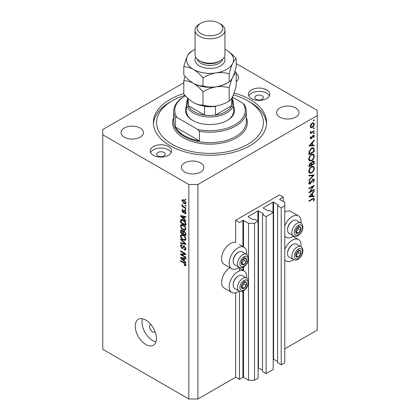 <?xml version="1.0" encoding="UTF-8"?>
<svg xmlns="http://www.w3.org/2000/svg" width="420" height="420" viewBox="0 0 420 420"><rect width="100%" height="100%" fill="white"/><g stroke="black" fill="none" stroke-linecap="round" stroke-linejoin="round"><path stroke-width="0.63" d="M283.253 197.132L279.479 194.953L235.678 220.238L239.453 222.422L242.928 220.416L243.532 220.416L248.514 223.293L254.557 223.293L258.106 221.24L254.478 219.151L253.045 219.629L248.209 216.841L248.209 216.489L257.88 210.908L258.484 210.908L263.314 213.701L262.484 214.526L266.112 216.62L273.21 212.52L269.582 210.43L268.149 210.908L263.314 208.121L263.314 207.769L272.979 202.188L273.588 202.188L278.418 204.981L277.589 205.81L281.211 207.9L284.76 205.853L284.76 202.361L279.778 199.484L279.778 199.138L283.253 197.132L283.253 201.49M279.778 199.138L279.778 199.484M277.589 205.81L277.589 362.77L281.211 364.859L284.76 362.812L284.76 205.853M281.211 364.859L281.211 207.9M273.21 359.084L277.589 361.463M263.314 207.769L263.314 208.121M262.484 214.526L262.484 371.49L266.112 373.58L273.21 369.485L273.21 212.52M266.112 373.58L266.112 216.62M258.106 367.799L262.484 370.183M248.209 216.489L248.209 216.841M183.792 82.772L102.764 129.549L102.764 349.298L188.853 399L197.92 399L235.678 377.202L239.453 379.381L242.928 377.375L243.532 377.375L248.514 380.252L254.557 380.252L258.106 378.205L258.106 221.24M254.557 380.252L254.557 223.293M248.514 380.252L248.514 282.996M248.514 281.353L248.514 259.276M248.514 257.633L248.514 223.293M239.453 379.381L239.453 291.186M239.453 270.879L239.453 267.466M235.678 377.202L235.678 292.793M239.143 267.32A12.39 7.151 -60 0 1 237.941 268.112A12.39 7.151 -60 0 1 231.746 268.727L224.196 264.364A12.39 7.151 -60 0 1 222.296 254.441A12.39 7.151 -60 0 1 230.391 243.521A12.39 7.151 -60 0 1 235.678 242.519L235.678 220.238M246.619 278.098A12.39 7.151 120 0 0 244.136 270.989A12.39 7.151 120 0 0 237.941 271.598A12.39 7.151 120 0 0 229.85 282.518A12.39 7.151 120 0 0 231.746 292.446A12.39 7.151 120 0 0 237.941 291.832A12.39 7.151 120 0 0 239.143 291.039M231.746 268.727A12.39 7.151 -60 0 1 229.85 258.799A12.39 7.151 -60 0 1 237.941 247.884A12.39 7.151 -60 0 1 244.136 247.27A12.39 7.151 -60 0 1 246.619 254.378M284.76 249.559A12.39 7.151 -60 0 1 292.315 240.209A12.39 7.151 -60 0 1 298.51 239.594A12.39 7.151 -60 0 1 300.993 246.703M293.517 259.649A12.39 7.151 -60 0 1 292.315 260.437A12.39 7.151 -60 0 1 286.12 261.051A12.39 7.151 -60 0 1 284.76 259.812M300.993 222.983A12.39 7.151 120 0 0 298.51 215.875A12.39 7.151 120 0 0 292.315 216.489A12.39 7.151 120 0 0 284.76 225.839M284.76 236.093A12.39 7.151 120 0 0 286.12 237.337A12.39 7.151 120 0 0 292.315 236.722A12.39 7.151 120 0 0 293.517 235.93M150.88 324.508A4.274 2.468 -120 0 0 150.47 324.671A4.274 2.468 -120 0 0 149.588 326.623A4.274 2.468 -120 0 0 151.452 330.923A4.274 2.468 -120 0 0 154.744 332.068A4.274 2.468 -120 0 0 155.085 331.79M135.24 326.188A14.952 8.631 -120 0 0 141.766 341.234A14.952 8.631 -120 0 0 153.284 345.24A14.952 8.631 -120 0 0 156.382 338.394A14.952 8.631 -120 0 0 149.856 323.348A14.952 8.631 -120 0 0 138.332 319.342A14.952 8.631 -120 0 0 135.24 326.188M142.548 318.796A14.952 8.631 -120 0 0 142.034 322.266A14.952 8.631 -120 0 0 155.867 341.864M262.106 95.807A4.274 2.468 0 0 0 257.45 95.272A4.274 2.468 0 0 0 254.814 97.55A4.274 2.468 0 0 0 256.064 99.293A4.274 2.468 0 0 0 260.72 99.829A4.274 2.468 0 0 0 263.356 97.55A4.274 2.468 0 0 0 262.106 95.807M163.936 152.486A4.274 2.468 0 0 0 159.28 151.951A4.274 2.468 0 0 0 156.644 154.229A4.274 2.468 0 0 0 157.894 155.972A4.274 2.468 0 0 0 162.55 156.508A4.274 2.468 0 0 0 165.186 154.229A4.274 2.468 0 0 0 163.936 152.486M153.363 155.274A10.678 6.163 180 0 1 150.234 150.916A10.678 6.163 180 0 1 156.828 145.22A10.678 6.163 180 0 1 168.467 146.554A10.678 6.163 180 0 1 171.591 150.916A10.678 6.163 180 0 1 165.002 156.613A10.678 6.163 180 0 1 153.363 155.274M150.628 152.57A10.678 6.163 180 0 1 168.467 149.867A10.678 6.163 180 0 1 171.203 152.57M266.637 89.875A10.678 6.163 0 0 0 254.998 88.541A10.678 6.163 0 0 0 248.409 94.237A10.678 6.163 0 0 0 251.533 98.595A10.678 6.163 0 0 0 263.172 99.934A10.678 6.163 0 0 0 269.766 94.237A10.678 6.163 0 0 0 266.637 89.875M269.372 95.891A10.678 6.163 0 0 0 266.637 93.188A10.678 6.163 0 0 0 248.797 95.891M183.792 93.608A56.6 32.681 0 0 0 153.4 122.577A56.6 32.681 0 0 0 169.974 145.682A56.6 32.681 0 0 0 231.662 152.77A56.6 32.681 0 0 0 266.6 122.577A56.6 32.681 0 0 0 250.026 99.467A56.6 32.681 0 0 0 234.066 92.998M140.149 128.026A11.214 6.473 0 0 0 127.927 126.62A11.214 6.473 0 0 0 121.002 132.605A11.214 6.473 0 0 0 124.289 137.183A11.214 6.473 0 0 0 136.511 138.584A11.214 6.473 0 0 0 143.43 132.605A11.214 6.473 0 0 0 140.149 128.026M200.56 162.907A11.214 6.473 0 0 0 188.339 161.501A11.214 6.473 0 0 0 181.419 167.486A11.214 6.473 0 0 0 184.7 172.064A11.214 6.473 0 0 0 196.922 173.465A11.214 6.473 0 0 0 203.847 167.486A11.214 6.473 0 0 0 200.56 162.907M295.712 107.972A11.214 6.473 0 0 0 283.49 106.564A11.214 6.473 0 0 0 276.57 112.55A11.214 6.473 0 0 0 279.851 117.127A11.214 6.473 0 0 0 292.073 118.529A11.214 6.473 0 0 0 298.998 112.55A11.214 6.473 0 0 0 295.712 107.972M310.065 191.793L314.213 189.394L314.213 189.945L308.926 192.995L313.089 186.443L308.926 188.848L308.926 188.302L314.213 185.246L310.065 191.793L309.75 191.609M312.921 179.109L313.908 179.025L314.349 180.028L313.194 182.548L312.926 182.191L313.808 180.338L313.498 179.608L312.911 179.66L310.832 183.183L310.028 183.986L309.167 184.081L308.794 183.199L309.687 181.052L310.012 181.361L309.335 182.947L310.002 183.451L312.921 179.109M308.8 183.057L310.002 183.451M314.213 174.919L308.926 180.632L308.926 180.043L313.094 175.602L308.926 175.975L308.926 175.387L314.213 174.919M314.349 168.178C314.202 170.221 313.288 171.822 311.593 172.988L309.593 173.208L308.794 171.434C308.926 169.37 309.855 167.753 311.567 166.583L313.546 166.378L314.349 168.178L313.724 167.816M314.349 155.972C314.202 158.015 313.288 159.616 311.593 160.781L309.593 160.997L308.794 159.227C308.926 157.164 309.855 155.547 311.567 154.376L313.546 154.172L314.349 155.972L313.724 155.61M314.213 145.808L308.926 145.966L314.213 140.018L314.213 140.611L312.522 142.49L312.522 145.257L314.213 145.21L314.213 145.808L313.231 145.236M314.281 120.141L313.84 120.902L313.399 120.645L313.84 119.884L314.281 120.141M313.84 120.902L313.399 120.645L313.84 120.902M197.92 399L197.92 184.485L317.237 115.6L317.237 110.365L236.208 63.588M284.76 348.863L317.237 330.115L317.237 115.6M298.51 215.875L290.955 211.517A12.39 7.151 120 0 0 284.76 212.132M229.803 267.603A12.39 7.151 120 0 0 222.191 278.534A12.39 7.151 120 0 0 224.196 288.083L231.746 292.446M310.774 127.68L310.286 126.436L310.921 124.373L312.291 122.971L313.73 122.834L314.281 124.126C314.181 125.596 313.519 126.751 312.291 127.586L310.837 127.717M314.281 128.042L313.84 128.804L313.399 128.552L313.84 127.79L314.281 128.042M313.84 128.804L313.399 128.552L313.84 128.804M310.385 132.452L310.921 132.762L310.286 132.043L310.417 131.486L311.588 132.279L314.213 130.862L314.213 131.407L310.349 133.639L310.349 133.088L310.921 132.762L310.59 132.657M310.359 131.639L310.973 132.274L310.296 131.88M314.281 132.972L313.84 133.733L313.399 133.481L313.84 132.72L314.281 132.972M313.84 133.733L313.399 133.481L313.84 133.733M311.299 138.726L310.553 138.815L310.286 138.185L310.832 136.726L311.162 136.904L310.758 137.912L311.278 138.191L312.569 135.854L313.961 135.219L314.281 135.965L313.761 137.54L313.399 137.382L313.808 136.264L313.183 135.833L311.299 138.726L310.286 138.143M310.369 137.686L311.278 138.191M313.808 136.264L312.779 135.602M311.64 148.076L313.582 147.809L314.213 149.704L314.213 151.599L308.926 154.649L309.12 151.368L311.64 148.076M314.213 162.157L314.213 163.805L308.926 166.856L308.926 165.669L310.238 162.971L311.362 163.028L312.711 161.07L313.75 160.97L314.213 162.157L313.519 161.753M314.213 196.675L308.926 196.828L314.213 190.885L314.213 191.478L312.522 193.358L312.522 196.124L314.213 196.077L314.213 196.675L313.231 196.103M313.808 199.395C313.614 198.802 313.163 198.781 312.443 199.337L308.926 201.369L308.926 200.823L312.496 198.76L314.018 198.303L314.349 199.117L313.74 200.939L313.331 200.849L313.808 199.395L312.889 198.544M181.624 254.672L185.834 257.103L185.834 257.733L180.547 254.683L180.547 254.011L184.763 253.864L180.547 251.433L180.547 250.798L185.834 253.853L185.834 254.531L181.624 254.672L182.915 253.927M183.823 245.821L183.099 246.241L184.364 246.026L185.903 248.84L185.43 250.026L184.118 249.847L184.049 249.175L184.931 249.281L185.283 248.425L184.38 246.671L183.834 246.598L182.884 248.54L181.928 248.425L180.479 245.816L180.915 244.703L182.059 244.855L182.128 245.527L181.367 245.427L181.099 246.152L181.939 247.8L182.48 247.91L183.404 245.894M180.547 238.886L185.834 243.857L185.834 244.514L180.547 243.285L180.547 242.634L185.215 243.863L180.547 239.542L180.547 238.886M185.903 239.106L185.073 240.429L183.262 239.999C181.687 239.164 180.763 237.82 180.479 235.972L181.041 234.743L183.199 235.127L185.094 236.843L185.903 239.106M185.903 228.958L185.073 230.281L183.262 229.85C181.687 229.016 180.763 227.677 180.479 225.823L181.041 224.595L183.199 224.978L185.094 226.695L185.903 228.958M184.254 219.088L185.834 220.532L185.834 221.193L180.547 216.19L180.547 215.57L185.834 216.673L185.834 217.329L184.254 216.951L184.254 219.088M185.078 199.19L185.834 199.626L185.834 200.261L185.078 199.826L185.078 199.19M102.764 134.783L188.853 184.485L197.92 184.485M188.853 399L188.853 184.485M183.871 200.004L185.903 202.876L185.509 203.753L183.913 203.432L181.923 200.582L182.317 199.705L183.871 200.004M185.078 205.06L185.834 205.496L185.834 206.131L185.078 205.695L185.078 205.06M183.839 206.803L185.834 207.953L185.834 208.588L181.991 206.367L181.991 205.732L182.606 206.089L181.923 204.944L182.128 204.461L183.057 206.236L183.839 206.803M185.078 209.339L185.834 209.774L185.834 210.41L185.078 209.974L185.078 209.339M184.663 210.683L185.903 212.898L185.577 213.764L184.669 213.701L184.601 213.024L185.147 213.077L185.351 212.541L184.758 211.376L184.406 211.318L183.719 212.751L183.015 212.667L181.923 210.625L182.264 209.738L183.02 209.816L183.089 210.488L182.469 210.924L182.941 211.99L183.881 210.551L184.663 210.683L183.482 211.386M183.089 210.488L182.469 210.924M182.941 211.99L184.769 211.103L184.989 210.515M183.162 220.043C184.727 220.841 185.619 222.128 185.834 223.907L185.834 225.708L180.547 222.658L180.647 220.022L180.989 219.592L183.162 220.043M183.582 230.984L182.984 231.326L184.28 231.236L185.834 233.977L185.834 235.856L180.547 232.806L180.894 229.892L181.876 230.003L182.984 231.326L183.215 231.058M184.254 260.862L185.834 262.306L185.834 262.967L180.547 257.964L180.547 257.35L185.834 258.447L185.834 259.109L184.254 258.731L184.254 260.862M185.903 265.02L185.53 265.76L184.254 265.387L184.186 264.71L185.283 264.637L184.884 263.771L180.547 261.182L180.547 260.547L184.139 262.621L185.903 265.02M185.855 264.563L185.141 264.973L185.792 264.343M236.208 81.653A11.214 6.473 0 0 0 238.581 77.669A11.214 6.473 0 0 0 236.208 73.684M185.63 199.511L185.078 199.826M184.522 203.081L183.913 203.432M183.362 199.747L181.923 200.582M182.469 200.912L183.908 202.797L185.11 203.07L185.351 202.545L183.908 200.655L182.71 200.393L182.469 200.912M184.422 200.361L183.908 200.655M185.824 202.277L185.351 202.545M185.63 205.375L185.078 205.695M182.537 206.047L181.991 206.367M182.353 204.692L181.923 204.944M185.63 209.659L185.078 209.974M185.903 212.987L184.669 213.701M185.829 212.268L185.351 212.541M185.204 211.113L184.758 211.376M185.036 210.956L184.406 211.318M184.123 212.032L183.015 212.667M183.036 209.984L181.923 210.625M184.448 211.118L184.769 211.103L184.448 211.118M181.335 215.733L180.547 216.19M185.031 216.505L184.254 216.951M182.102 217.056L183.64 218.521L183.64 216.804L181.099 216.195L182.102 217.056M184.254 218.164L183.64 218.521M181.75 215.822L181.099 216.195M184.391 216.374L183.64 216.804M181.167 222.301L180.547 222.658M182.059 220.064L182.154 219.151M181.597 219.471L180.647 220.022M181.167 222.38L185.215 224.716L185.215 223.629L184.448 221.66L183.157 220.673L181.272 220.505L181.167 222.38M185.834 224.359L185.215 224.716M182.485 219.702L181.272 220.505M183.682 220.369L183.157 220.673M184.863 221.424L184.448 221.66M185.792 223.298L185.215 223.629M185.861 229.415L185.315 229.252M183.86 229.504L183.262 229.85M181.991 224.999L180.479 225.823M181.991 224.952L182.033 224.495M182.742 224.742L181.099 226.175C181.325 227.598 182.049 228.617 183.267 229.22L184.863 229.509L185.283 228.606C185.062 227.22 184.364 226.217 183.183 225.603L181.514 225.272L182.569 224.668M183.703 225.304L183.183 225.603M185.829 228.291L185.283 228.606M181.167 232.449L180.547 232.806M184.254 231.446L184.207 230.795M181.167 232.528L182.747 233.436L182.695 231.667L181.965 230.69L181.367 230.591L181.167 232.528M183.362 233.079L182.747 233.436M182.411 230.428L181.965 230.69M183.808 231.021L182.695 231.667M183.362 233.793L185.215 234.864L185.152 232.953L184.285 231.872L183.603 231.767L183.362 233.793M185.834 234.507L185.215 234.864M184.779 231.588L184.285 231.872M185.603 232.691L185.152 232.953M185.777 233.284L185.215 233.604M185.861 239.563L185.315 239.395M183.86 239.652L183.262 239.999M181.991 235.148L180.479 235.972M181.991 235.1L182.033 234.644M182.742 234.89L181.099 236.323C181.325 237.746 182.049 238.765 183.267 239.369L184.863 239.657L185.283 238.754C185.062 237.363 184.364 236.366 183.183 235.751L181.514 235.421L182.569 234.811M183.703 235.447L183.183 235.751M185.829 238.439L185.283 238.754M181.33 242.834L180.547 243.285M185.603 243.642L185.215 243.863M180.983 239.29L180.547 239.542M185.892 249.107L184.118 249.847M185.829 248.11L185.283 248.425M184.858 246.393L184.38 246.671M183.388 247.579L181.928 248.425M181.991 245.065L180.479 245.816M183.456 247.343L182.48 247.91M184.328 246.309L184.396 246.047M182.59 254.116L182.296 253.948M181.792 253.969L180.547 254.683M185.309 253.549L184.763 253.864M181.099 251.118L180.547 251.433M185.603 253.717L184.984 253.738M181.335 257.512L180.547 257.964M185.031 258.284L184.254 258.731M182.102 258.836L183.64 260.3L183.64 258.584L181.099 257.975L182.102 258.836M184.254 259.943L183.64 260.3M181.75 257.597L181.099 257.975M184.391 258.148L183.64 258.584M184.916 265.004L184.254 265.387M185.315 263.524L184.884 263.771M181.099 260.867L180.547 261.182M312.732 122.771L312.764 123.05M313.698 123.79L314.281 124.126M311.708 127.249L312.291 127.586M310.616 126.803L310.328 126.924M312.296 123.517L310.758 126.163L311.209 127.145L312.296 127.034L313.808 124.404L313.378 123.401L311.866 123.265M310.328 125.916L310.758 126.163M313.74 131.135L314.213 131.407M313.152 135.308L314.281 135.965M313.425 137.345L313.761 137.54M312.469 136.001L312.816 136.201M312.055 136.894L312.417 137.104M311.53 137.97L311.892 138.18M313.861 140.406L314.213 140.611M312.165 142.291L312.522 142.49M311.997 144.958L312.522 145.257M311.976 143.094L309.96 145.336L311.976 145.273L311.976 143.094L311.624 142.889M309.608 145.131L309.96 145.336M313.672 151.284L314.213 151.599M312.59 147.688L312.669 148.16M309.472 153.788L313.672 151.363L313.535 148.995L313.105 148.412L311.635 148.628L309.619 151.4L309.472 153.788L308.926 153.473M309.183 151.148L309.619 151.4M311.189 148.365L311.635 148.628M311.062 160.472L311.593 160.781M309.582 160.151L308.989 160.293M312.643 153.988L312.8 154.56M311.567 154.928C310.191 155.888 309.445 157.211 309.335 158.886L310.018 160.403L311.593 160.235C312.963 159.275 313.698 157.967 313.808 156.303L313.126 154.749L311.125 154.67M308.831 158.597L309.335 158.886M313.672 163.49L314.213 163.805M309.472 165.254L309.472 165.995L311.162 165.018L310.842 163.453L310.249 163.511L309.472 165.254L308.973 164.966M308.926 165.685L309.472 165.995M309.834 163.275L310.249 163.511M311.708 164.341L311.708 164.708L313.672 163.569L313.336 161.569L312.711 161.621L311.771 163.165L311.708 164.341L311.131 164.01M311.162 164.388L311.708 164.708M311.388 162.944L311.771 163.165M312.296 161.38L312.711 161.621M311.062 172.678L311.593 172.988M309.582 172.358L308.989 172.499M312.643 166.199L312.8 166.766M311.567 167.134C310.191 168.095 309.445 169.417 309.335 171.097L310.018 172.609L311.593 172.441C312.963 171.481 313.698 170.173 313.808 168.515L313.126 166.955L311.125 166.877M308.831 170.809L309.335 171.097M312.212 175.098L313.094 175.602M312.837 179.225L314.349 180.028M312.506 179.429L312.911 179.66M312.044 179.981L312.391 180.18M310.485 182.984L310.832 183.183M308.794 183.278L310.028 183.986M309.629 181.141L310.012 181.361M308.858 182.668L309.335 182.947M313.74 189.672L314.213 189.945M312.617 186.17L313.089 186.443M313.861 191.273L314.213 191.478M312.165 193.153L312.522 193.358M311.997 195.825L312.522 196.124M311.976 193.961L309.96 196.203L311.976 196.14L311.976 193.961L311.624 193.757M309.608 195.998L309.96 196.203M313.142 198.418L314.349 199.117M313.383 200.734L313.74 200.939M299.649 250.404A3.738 2.158 120 0 0 298.321 250.782A3.738 2.158 120 0 0 296.048 253.654A3.738 2.158 120 0 0 296.084 256.683A3.738 2.158 120 0 0 298.389 256.846A3.738 2.158 120 0 0 300.662 253.974A3.738 2.158 120 0 0 300.625 250.94A3.738 2.158 120 0 0 299.649 250.404M299.371 250.803L298.321 250.782L296.048 253.654L296.084 256.683L298.389 256.846L300.662 253.974L300.625 250.94L299.371 250.803M287.543 253.675L287.543 253.082A6.752 3.896 -60 0 1 292.315 244.813L292.829 244.519A7.476 4.316 120 0 0 287.543 253.675A7.476 4.316 120 0 0 289.091 257.093L293.407 259.586A7.476 4.316 -60 0 1 292.934 251.864A7.476 4.316 -60 0 1 299.733 246.298A7.476 4.316 -60 0 1 300.883 246.64L296.567 244.146A7.476 4.316 120 0 0 295.412 243.805A7.476 4.316 120 0 0 292.829 244.519M295.979 255.528L298.394 252.667L298.373 250.777M296.126 255.539L298.389 256.846M298.394 252.667L300.662 253.974M298.363 249.632L300.625 250.94M245.275 281.794A3.738 2.158 120 0 0 243.947 282.172A3.738 2.158 120 0 0 241.678 285.044A3.738 2.158 120 0 0 241.71 288.073A3.738 2.158 120 0 0 244.015 288.236A3.738 2.158 120 0 0 246.288 285.364A3.738 2.158 120 0 0 246.257 282.334A3.738 2.158 120 0 0 245.275 281.794M245.002 282.193L243.947 282.172L241.678 285.044L241.71 288.073L244.015 288.236L246.288 285.364L246.257 282.334L245.002 282.193M233.168 285.065L233.168 284.471A6.752 3.896 -60 0 1 237.941 276.203L238.455 275.909A7.476 4.316 120 0 0 233.168 285.065A7.476 4.316 120 0 0 234.717 288.488L239.038 290.981A7.476 4.316 -60 0 1 238.56 283.253A7.476 4.316 -60 0 1 245.359 277.688A7.476 4.316 -60 0 1 246.514 278.03L242.193 275.536A7.476 4.316 120 0 0 241.038 275.195A7.476 4.316 120 0 0 238.455 275.909M241.605 286.918L244.025 284.056L244.004 282.172M241.752 286.928L244.015 288.236M244.025 284.056L246.288 285.364M243.989 281.022L246.257 282.334M245.275 258.074A3.738 2.158 120 0 0 243.947 258.452A3.738 2.158 120 0 0 241.678 261.324A3.738 2.158 120 0 0 241.71 264.359A3.738 2.158 120 0 0 244.015 264.516A3.738 2.158 120 0 0 246.288 261.644A3.738 2.158 120 0 0 246.257 258.615A3.738 2.158 120 0 0 245.275 258.074M245.002 258.473L243.947 258.452L241.678 261.324L241.71 264.359L244.015 264.516L246.288 261.644L246.257 258.615L245.002 258.473M233.168 261.345L233.168 260.752A6.752 3.896 -60 0 1 237.941 252.488L238.455 252.189A7.476 4.316 120 0 0 233.168 261.345A7.476 4.316 120 0 0 234.717 264.768L239.038 267.262A7.476 4.316 -60 0 1 238.56 259.534A7.476 4.316 -60 0 1 245.359 253.969A7.476 4.316 -60 0 1 246.514 254.315L242.193 251.822A7.476 4.316 120 0 0 241.038 251.475A7.476 4.316 120 0 0 238.455 252.189M241.605 263.198L244.025 260.337L244.004 258.452M241.752 263.209L244.015 264.516M244.025 260.337L246.288 261.644M243.989 257.308L246.257 258.615M299.649 226.684A3.738 2.158 120 0 0 298.321 227.062A3.738 2.158 120 0 0 296.048 229.934A3.738 2.158 120 0 0 296.084 232.964A3.738 2.158 120 0 0 298.389 233.126A3.738 2.158 120 0 0 300.662 230.255A3.738 2.158 120 0 0 300.625 227.22A3.738 2.158 120 0 0 299.649 226.684M299.371 227.084L298.321 227.062L296.048 229.934L296.084 232.964L298.389 233.126L300.662 230.255L300.625 227.22L299.371 227.084M287.543 229.955L287.543 229.362A6.752 3.896 -60 0 1 292.315 221.093L292.829 220.799A7.476 4.316 120 0 0 287.543 229.955A7.476 4.316 120 0 0 289.091 233.378L293.407 235.872A7.476 4.316 -60 0 1 292.934 228.144A7.476 4.316 -60 0 1 299.733 222.579A7.476 4.316 -60 0 1 300.883 222.92L296.567 220.427A7.476 4.316 120 0 0 295.412 220.085A7.476 4.316 120 0 0 292.829 220.799M295.979 231.809L298.394 228.947L298.373 227.062M296.126 231.819L298.389 233.126M298.394 228.947L300.662 230.255M298.363 225.913L300.625 227.22M233.494 106.234A24.565 14.18 180 0 1 227.367 120.393A24.565 14.18 180 0 1 192.633 120.393L192.633 120.393A24.565 14.18 180 0 1 186.506 106.234M232.428 99.346A23.494 13.566 180 0 1 233.494 103.394A23.494 13.566 180 0 1 218.993 115.925A23.494 13.566 180 0 1 193.384 112.985A23.494 13.566 180 0 1 186.506 103.394L186.506 111.237A23.494 13.566 0 0 0 193.016 120.614M184.973 95.34A53.398 30.828 0 0 0 172.242 100.774A53.398 30.828 0 0 0 172.242 144.375A53.398 30.828 0 0 0 247.758 144.375A53.398 30.828 0 0 0 247.758 100.774L250.026 102.086A56.6 32.681 180 0 1 266.558 123.884M184.322 135.655A36.309 20.963 0 0 0 199.427 140.889L175.261 126.934A36.309 20.963 0 0 0 184.322 135.655M199.427 131.297L197.726 129.439A35.243 20.349 0 0 0 234.922 124.756A35.243 20.349 0 0 0 243.038 103.283L244.739 105.136A36.309 20.963 180 0 1 246.309 111.237A36.309 20.963 180 0 1 199.427 131.297L199.427 140.889M175.261 126.934L175.261 117.343A36.309 20.963 180 0 1 173.691 111.237A36.309 20.963 180 0 1 184.322 96.416L185.078 95.981A35.243 20.349 0 0 0 176.962 117.453L175.261 117.343M243.038 103.283L232.428 97.157M185.393 95.802A35.243 20.349 0 0 0 185.078 95.981M197.726 129.439L176.962 117.453M153.442 123.884A56.6 32.681 180 0 1 169.974 102.086L172.242 100.774M250.026 102.086L247.758 100.774A53.398 30.828 0 0 0 233.373 94.857M226.984 120.614A23.494 13.566 0 0 0 233.494 111.237L233.494 103.394M187.572 98.023L187.572 102.522A22.428 12.947 0 0 0 188.239 105.651A22.428 12.947 0 0 0 194.14 111.673A22.428 12.947 0 0 0 204.577 115.085A22.428 12.947 0 0 0 215.423 115.085A22.428 12.947 0 0 0 231.761 105.651A22.428 12.947 0 0 0 232.428 102.522L232.428 96.994M188.239 98.648L188.239 105.651L204.577 115.085L204.577 106.365A22.428 12.947 180 0 0 215.423 106.365L215.423 115.085L231.761 105.651L231.761 98.222M186.506 103.394A23.494 13.566 180 0 1 187.572 99.346M195.048 30.146L195.048 54.558A14.952 8.631 0 0 0 199.427 60.664L200.939 61.535A12.815 7.397 0 0 0 219.061 61.535L220.573 60.664A14.952 8.631 0 0 0 224.952 54.558L224.952 30.146A14.952 8.631 180 0 1 215.722 38.12A14.952 8.631 180 0 1 199.427 36.246A14.952 8.631 180 0 1 195.048 30.146A14.952 8.631 180 0 1 199.427 24.04L200.939 23.168A12.815 7.397 0 0 0 200.939 33.632A12.815 7.397 0 0 0 219.061 33.632A12.815 7.397 0 0 0 219.061 23.168L220.573 24.04A14.952 8.631 180 0 1 224.952 30.146M200.939 61.535L199.427 60.664A14.952 8.631 0 0 0 220.573 60.664M229.184 101.036C225.104 103.52 220.736 105.189 216.079 106.029C211.481 106.627 207.113 106.318 202.981 105.089C199.972 105.215 196.775 104.36 193.384 102.517C190.003 100.448 186.805 97.613 183.792 94.012L183.792 80.766C186.8 80.64 189.998 81.496 193.384 83.333C196.77 85.407 199.967 88.242 202.981 91.844C207.06 89.355 211.423 87.691 216.079 86.846C220.684 86.247 225.052 86.562 229.184 87.785L229.184 101.036C230.291 100.517 231.462 98.984 232.696 96.437C233.94 93.629 235.111 90.116 236.208 85.906L236.208 72.655L234.922 71.211M202.981 91.844L202.981 105.089M229.184 87.785C230.276 83.575 231.446 80.068 232.696 77.254C233.929 74.713 235.1 73.18 236.208 72.655M185.078 76.272L183.792 80.766M195.048 49.329A23.494 13.566 0 0 0 187.304 56.28A23.494 13.566 0 0 0 193.384 69.384A23.494 13.566 0 0 0 216.079 72.896A23.494 13.566 0 0 0 232.696 63.305C233.929 60.758 235.1 59.225 236.208 58.706L236.208 66.722C235.111 70.933 233.94 74.445 232.696 77.254C231.462 79.8 230.291 81.328 229.184 81.853C225.104 84.336 220.736 86 216.079 86.846C211.481 87.444 207.113 87.129 202.981 85.906C199.967 86.027 196.77 85.171 193.384 83.333A23.494 13.566 0 0 0 216.079 86.846A23.494 13.566 0 0 0 227.556 82.761M193.384 102.517A23.494 13.566 0 0 0 216.079 106.029M193.384 83.333C189.998 81.26 186.8 78.424 183.792 74.828L183.792 66.812C186.805 66.691 190.003 67.546 193.384 69.384C196.775 71.458 199.972 74.293 202.981 77.889C207.06 75.401 211.423 73.736 216.079 72.896C220.684 72.298 225.052 72.608 229.184 73.836C230.276 69.626 231.446 66.113 232.696 63.305A23.494 13.566 0 0 0 226.616 50.201A23.494 13.566 0 0 0 224.952 49.329M192.444 50.773L190.816 51.681C189.725 52.185 188.554 53.718 187.304 56.28C186.071 59.052 184.9 62.564 183.792 66.812M236.208 58.706C233.195 55.104 229.997 52.269 226.616 50.201M229.184 73.836L229.184 81.853M202.981 77.889L202.981 85.906M220.573 24.04L219.061 23.168A12.815 7.397 0 0 0 200.939 23.168M278.418 205.328L278.418 204.981M273.588 359.153L273.588 202.188M272.979 212.394L272.979 202.188M263.314 214.048L263.314 213.701M258.484 367.868L258.484 210.908M257.88 221.109L257.88 210.908M243.532 377.375L243.532 290.75M243.532 270.637L243.532 267.031M243.532 246.918L243.532 220.416M242.928 377.375L242.928 291.05M242.928 270.286L242.928 267.33M242.928 246.572L242.928 220.416M182.905 216.064L182.185 216.478M181.262 220.526L180.547 220.936M181.991 230.076L180.547 230.911M183.477 231.898L182.747 232.318M184.795 242.876L184.385 243.112M184.338 246.267L182.831 247.144M182.905 257.838L182.185 258.253M184.695 262.983L184.18 263.277M313.614 149.357L314.213 149.704M308.931 153.048L309.472 153.358M311.199 181.566L311.551 181.766M311.971 199.064L312.443 199.337M300.347 248.551A5.765 3.329 120 0 0 294.798 253.565A5.765 3.329 120 0 0 296.363 259.072A5.765 3.329 120 0 0 301.912 254.058A5.765 3.329 120 0 0 300.347 248.551M245.978 279.946A5.765 3.329 120 0 0 240.424 284.954A5.765 3.329 120 0 0 241.988 290.462A5.765 3.329 120 0 0 247.543 285.453A5.765 3.329 120 0 0 245.978 279.946M245.978 256.226A5.765 3.329 120 0 0 240.424 261.24A5.765 3.329 120 0 0 241.988 266.742A5.765 3.329 120 0 0 247.543 261.734A5.765 3.329 120 0 0 245.978 256.226M300.347 224.837A5.765 3.329 120 0 0 294.798 229.845A5.765 3.329 120 0 0 296.363 235.352A5.765 3.329 120 0 0 301.912 230.339A5.765 3.329 120 0 0 300.347 224.837M173.691 111.237L173.691 121.706A36.309 20.963 0 0 0 184.322 136.526A36.309 20.963 0 0 0 223.897 141.073A36.309 20.963 0 0 0 246.309 121.706L246.309 111.237M246.309 117.453A37.38 21.583 180 0 1 228.328 141.383A37.38 21.583 180 0 1 183.572 137.834A37.38 21.583 180 0 1 173.691 117.453M224.249 57.178A14.952 8.631 180 0 1 217.77 67.163A14.952 8.631 180 0 1 199.427 65.893A14.952 8.631 180 0 1 195.752 57.178M197.327 59.136A12.815 7.397 0 0 0 200.939 63.278A12.815 7.397 0 0 0 214.016 65.074A12.815 7.397 0 0 0 222.673 59.136M239.453 268.28L244.136 270.989M292.903 236.36L298.51 239.594M284.76 236.549L286.12 237.337M182.71 200.393L183.624 199.868M185.11 203.07L185.887 202.619M185.147 213.077L185.892 212.646M182.642 210.452L183.062 210.21M183.199 212.021L184.711 211.15M184.863 229.509L185.903 228.911M181.367 230.591L182.112 230.16M183.603 231.767L184.401 231.304M184.863 239.657L185.903 239.059M184.931 249.281L185.903 248.724M183.834 246.598L184.579 246.162M181.367 245.427L182.075 245.018M284.76 260.269L286.12 261.051M239.453 244.566L244.136 247.27M313.378 123.401L312.464 122.876M311.209 127.145L310.291 126.614M310.9 138.222L310.317 137.886M313.604 135.802L312.968 135.434M313.105 148.412L312.113 147.84M313.126 154.749L311.614 153.872M310.018 160.403L308.506 159.532M310.842 163.453L310.128 163.039M313.336 161.569L312.601 161.144M313.126 166.955L311.614 166.084M310.018 172.609L308.506 171.738M313.498 179.608L312.79 179.193M293.407 259.586L295.034 260.08C295.995 260.237 298.604 259.99 301.481 255.685C303.587 251.685 303.387 248.666 300.883 246.64M239.038 290.981L240.665 291.469C241.626 291.632 244.23 291.38 247.107 287.075C249.212 283.075 249.018 280.061 246.514 278.03M239.038 267.262L240.665 267.75C241.626 267.913 244.23 267.661 247.107 263.361C249.212 259.355 249.018 256.342 246.514 254.315M293.407 235.872L295.034 236.36C295.995 236.518 298.604 236.271 301.481 231.966C303.587 227.966 303.387 224.947 300.883 222.92"/></g></svg>
